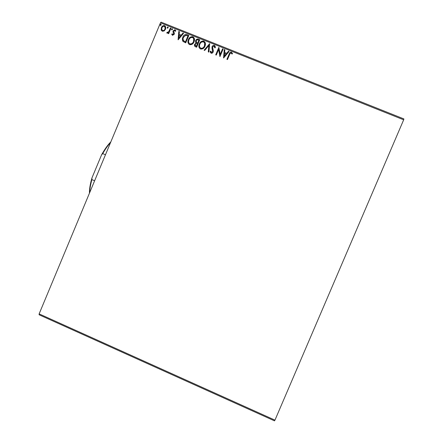 <?xml version="1.0" encoding="UTF-8"?>
<svg xmlns="http://www.w3.org/2000/svg" width="443" height="443" viewBox="0 0 443 443"><rect width="100%" height="100%" fill="white"/><g stroke="black" fill="none" stroke-linecap="round" stroke-linejoin="round"><path stroke-width="0.66" d="M274.488 420.85L39.111 314.774L39.134 313.888L274.959 420.136L274.488 420.85M164.165 30.949L162.276 31.243L161.147 29.747L161.407 27.604C162.033 26.065 163.107 25.406 164.619 25.633L165.826 27.748L165.51 29.244L164.165 30.949M170.932 28.258L168.667 33.685L168.107 33.463L168.44 32.666L167.094 33.17L166.745 32.81L167.249 32.339L168.744 31.686L170.372 28.036L170.932 28.258M172.515 35.335L171.751 34.128L172.277 33.795L172.759 34.654L173.684 33.795L172.958 31.763L173.124 30.849L174.963 29.753L175.81 30.949L175.278 31.326L174.747 30.445L173.695 31.049L174.348 33.43L174.177 34.338L172.515 35.335M187.129 34.72L188.834 35.401L185.722 42.844L182.981 41.432L182.339 38.94L182.809 37.229C183.624 35.052 185.063 34.216 187.129 34.72L188.79 35.495M199.754 39.754L196.631 47.207L195.59 46.792C194.676 46.437 194.316 45.762 194.51 44.776L196.027 42.96L195.662 40.59C196.188 39.366 197.057 38.895 198.281 39.167L199.754 39.754M209.666 43.707L208.902 52.119L208.282 51.87L208.863 45.491L204.699 50.436L204.085 50.192L209.666 43.707M222.552 48.852L223.122 49.079L219.983 56.554L218.626 49.5L216.284 55.076L215.713 54.843L218.853 47.373L220.215 54.411L222.552 48.852L223.078 49.173M229.579 54.578L227.486 59.556L226.916 59.329L229.452 53.37C229.851 52.396 230.532 52.003 231.495 52.191L232.536 53.614L232.005 54.079L231.18 52.961L229.939 53.78L229.579 54.578M160.455 22.842L161.091 22.15L403.889 118.918L403.667 119.809L160.455 22.842L39.134 313.888M403.667 119.809L274.959 420.136M223.588 57.994L224.263 49.533L224.883 49.777L224.634 52.479L226.716 53.31L228.488 51.216L229.109 51.466L223.588 57.994M214.429 45.385L215.403 47.678L214.783 47.877L214.146 46.166L212.551 47.113L213.332 50.751L213.149 52.008C212.751 52.977 212.064 53.382 211.095 53.221L210.203 51.388L210.84 51.106L211.427 52.457L212.59 51.753L212.02 46.786C212.502 45.673 213.304 45.203 214.429 45.385L215.287 46.426M204.998 46.166C204.145 48.304 202.661 49.245 200.546 48.996C199.051 48.071 198.542 46.703 199.007 44.887L199.322 43.94C200.181 41.797 201.67 40.867 203.786 41.138C205.331 42.157 205.812 43.613 205.231 45.513L204.998 46.166M194.062 41.792C193.209 43.929 191.73 44.876 189.621 44.627C188.247 43.824 187.71 42.589 188.004 40.922L188.402 39.577C189.261 37.439 190.745 36.509 192.855 36.78C194.267 37.649 194.787 38.951 194.411 40.678L194.062 41.792M178.125 39.804L178.795 31.392L179.404 31.641L179.16 34.321L181.215 35.141L182.965 33.059L183.574 33.303L178.125 39.804M172.488 29.493L171.762 29.925L171.552 29.116L172.283 28.684L172.488 29.493M168.19 27.776L167.465 28.208L167.255 27.405L167.98 26.973L168.19 27.776M161.191 24.985L160.471 25.417L160.261 24.614L160.986 24.182L161.191 24.985M226.988 59.356L229.48 53.498C229.878 52.518 230.559 52.124 231.523 52.318L231.495 52.191M231.523 52.318L232.525 53.625M223.538 57.978L224.263 49.533M224.296 49.66L224.872 49.887M226.716 53.31L224.634 52.479M226.75 53.437L228.488 51.216M228.516 51.344L229.037 51.549M224.302 56.172L226.185 54.107L224.557 53.343L224.302 56.172L226.151 53.98M219.878 56.51L218.626 49.5M215.796 54.877L218.853 47.373M222.585 48.979L220.215 54.411M214.822 47.861L214.683 46.886M212.69 48.819L213.205 50.22M210.408 52.479L210.203 51.388M210.242 51.515L210.851 51.244M211.006 52.025L211.427 52.457M211.466 52.584L212.568 51.809M212.607 51.936L212.629 50.707M212.053 49.184L212.02 46.786M212.064 46.914C212.546 45.801 213.343 45.336 214.467 45.518M208.337 51.892L208.863 45.491M204.195 50.236L209.572 43.674M199.162 47.617L199.322 43.94M199.372 44.067C200.23 41.93 201.715 41 203.835 41.277L203.786 41.138M203.835 41.277L205.236 42.761M199.749 47.074L200.889 48.353C202.595 48.547 203.791 47.789 204.478 46.072L204.633 43.209M199.887 44.167L199.643 44.887C199.261 46.343 199.66 47.451 200.84 48.226C202.551 48.42 203.747 47.661 204.428 45.939L204.627 45.391C205.087 43.885 204.705 42.727 203.487 41.913C201.77 41.686 200.574 42.434 199.887 44.167M194.604 46.006L194.671 44.272M194.726 44.4L196.027 42.96M195.601 42.362L195.662 40.59M195.717 40.728C196.238 39.505 197.113 39.028 198.337 39.305L198.281 39.167M198.337 39.305L199.71 39.853M196.21 42.057L197.755 43.198L198.918 40.429L198.22 40.036C197.329 39.665 196.664 39.925 196.227 40.817L196.559 42.506L197.705 43.065L198.868 40.296M195.202 45.513L196.437 46.349L197.44 43.962L197.096 43.713C196.255 43.375 195.634 43.63 195.241 44.483L195.8 45.983L196.387 46.216L197.384 43.829M188.297 43.375L188.065 41.061L188.402 39.577M188.463 39.709C189.316 37.577 190.8 36.647 192.91 36.919L192.855 36.78M192.91 36.919L194.25 38.259M188.879 42.833L189.975 43.984C191.675 44.178 192.866 43.42 193.552 41.703L193.657 38.735M188.967 39.804L188.652 40.872C188.413 42.196 188.834 43.187 189.914 43.851C191.62 44.051 192.81 43.287 193.497 41.57L193.779 40.651C194.078 39.277 193.669 38.248 192.555 37.55C190.844 37.323 189.648 38.076 188.967 39.804M182.627 40.917L182.405 39.073L182.809 37.229M182.87 37.362C183.69 35.191 185.124 34.355 187.19 34.859M183.225 40.363L185.534 41.985L187.948 35.938L185.755 35.285L183.374 37.456L183.003 38.779L183.574 40.85L185.479 41.852L187.948 35.938M178.103 39.792L178.795 31.392M178.856 31.536L179.393 31.746M181.215 35.141L179.16 34.321M181.276 35.279L182.965 33.059M183.025 33.197L183.502 33.386M178.828 37.993L180.716 35.944L179.083 35.18L178.828 37.993L180.655 35.811M172.011 34.859L171.751 34.128M171.823 34.266L172.31 33.956M172.477 34.393L172.759 34.654M172.825 34.792L173.606 34.139M173.673 34.277L173.678 33.596M173.745 33.734L173.534 33.159M173.23 32.599L172.958 31.763M173.025 31.902L173.124 30.849M173.191 30.993L174.963 29.753M175.029 29.897L175.694 30.512M175.312 31.303L175.168 30.916M173.794 32.106L174.16 32.76M171.591 29.786L171.552 29.116M171.624 29.26L172.283 28.684M168.218 33.507L168.44 32.666M166.823 32.943L167.249 32.339M167.537 32.677L168.744 31.686M168.816 31.824L170.372 28.036M170.444 28.175L170.893 28.358M167.293 28.081L167.255 27.405M167.332 27.544L167.98 26.973M161.435 30.528L161.147 29.747M161.224 29.886L161.407 27.604M161.485 27.748C162.11 26.209 163.179 25.55 164.696 25.772L164.619 25.633M164.696 25.772L165.577 26.525M161.994 30.102L162.636 30.717C163.772 30.833 164.569 30.312 165.029 29.155L165.034 26.973M161.966 27.82L161.712 29.072L162.559 30.578C163.694 30.694 164.491 30.174 164.951 29.016L165.2 27.809L164.342 26.298C163.212 26.159 162.42 26.669 161.966 27.82M160.305 25.295L160.261 24.614M160.338 24.758L160.986 24.182M89.447 193.192C89.331 189.283 90.167 184.199 91.939 177.953L101.585 154.806C104.814 149.053 107.893 144.75 110.833 141.893M91.939 177.953L91.884 179.603C90.488 184.753 89.757 189.089 89.685 192.622M94.625 180.772L91.884 179.603M105.467 154.768L102.721 153.605L101.585 154.806M110.562 142.535C108.042 145.215 105.428 148.909 102.721 153.605"/></g></svg>
